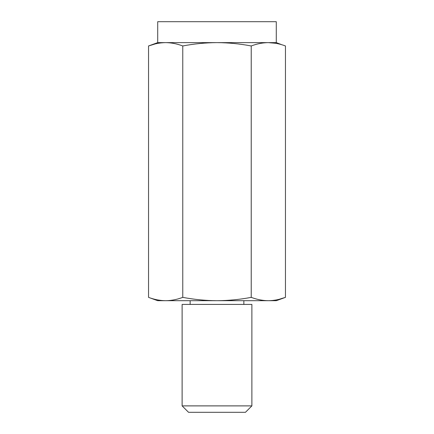 <?xml version="1.0" encoding="UTF-8"?>
<svg xmlns="http://www.w3.org/2000/svg" width="434" height="434" viewBox="0 0 434 434"><rect width="100%" height="100%" fill="white"/><g stroke="black" fill="none" stroke-linecap="round" stroke-linejoin="round"><path stroke-width="0.65" d="M148.542 297.361C154.244 299.525 159.951 300.637 165.658 300.702C159.951 300.637 154.244 299.525 148.542 297.361L148.542 45.961C154.244 43.801 159.951 42.689 165.658 42.624C171.359 42.689 177.067 43.801 182.768 45.961L182.768 297.361C194.172 299.52 205.58 300.632 217 300.702L157.71 300.702L148.542 297.361M155.063 43.964L148.542 45.961L157.71 42.624L157.71 21.7L276.29 21.7L276.29 42.624L268.342 42.624C274.049 42.689 279.756 43.801 285.458 45.961L285.458 297.361C279.756 299.525 274.049 300.637 268.342 300.702C262.641 300.637 256.933 299.525 251.232 297.361L251.232 45.961C256.933 43.801 262.641 42.689 268.342 42.624L217 42.624C228.43 42.689 239.839 43.807 251.232 45.961M182.768 297.361C177.067 299.525 171.359 300.637 165.658 300.702M278.937 299.362L285.458 297.361L276.29 300.702L217 300.702C228.43 300.632 239.839 299.52 251.232 297.361M182.768 45.961C194.172 43.801 205.58 42.689 217 42.624L157.71 42.624M251.877 405.882L245.46 412.3L188.54 412.3L182.123 405.882L182.123 304.418L251.877 304.418L251.877 405.882L182.123 405.882M276.29 42.624L282.013 44.81M275.736 43.286L268.342 42.624M243.854 304.418L243.854 300.702M190.146 304.418L190.146 300.702"/></g></svg>
